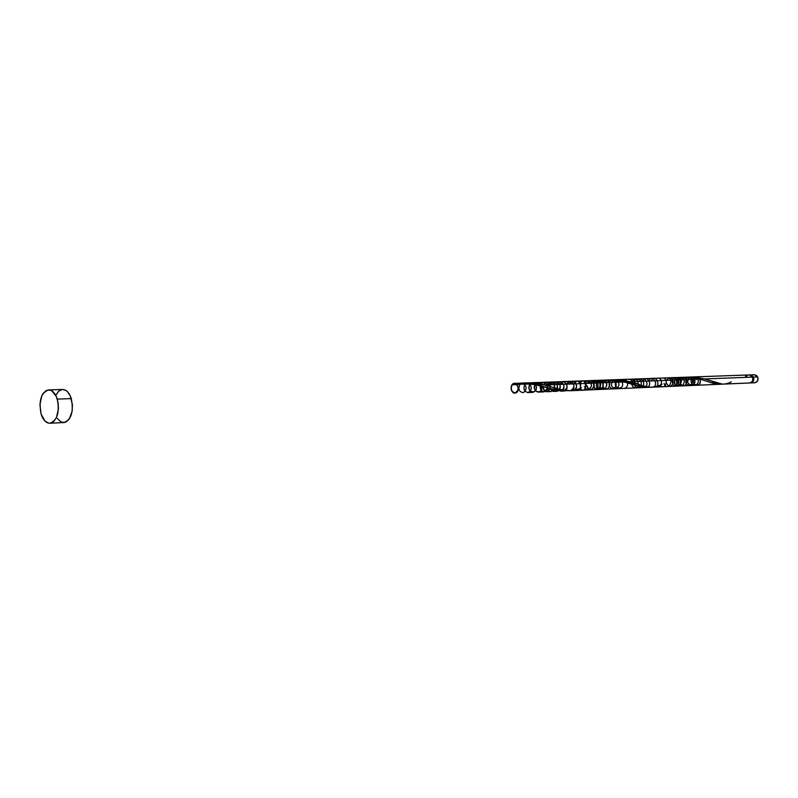 <?xml version="1.0" encoding="UTF-8"?>
<svg xmlns="http://www.w3.org/2000/svg" width="798" height="798" viewBox="0 0 798 798"><rect width="100%" height="100%" fill="white"/><g stroke="black" fill="none" stroke-linecap="round" stroke-linejoin="round"><path stroke-width="1.2" d="M750.549 382.94L753.053 381.534L753.841 378.601L753.452 377.085C754.319 380.277 753.352 382.222 750.549 382.94L754.798 382.761C757.591 382.043 758.559 380.097 757.701 376.925L753.452 377.085L751.397 375.1L749.801 374.95L753.452 377.085L757.701 376.925L754.479 374.751L756.843 375.698L758.08 378.432L757.292 381.354L754.768 382.761M752.733 377.464L752.424 376.776L752.733 377.464M49.915 423.239L63.88 422.561C71.331 419.758 73.805 411.778 71.301 398.601L57.276 399.1C59.78 412.376 57.326 420.426 49.895 423.239C46.025 423.12 43.082 420.017 41.067 413.953C38.593 400.676 41.097 392.656 48.578 389.903C52.369 390.062 55.261 393.135 57.276 399.1L71.301 398.601C69.286 392.686 66.374 389.643 62.583 389.484L48.618 389.903M749.661 382.98L752.195 381.564L752.843 380.197L752.604 377.115L704.524 378.94L722.23 384.107L749.691 382.98C752.494 382.262 753.462 380.307 752.604 377.115L749.372 374.94L688.544 377.105L696.464 377.424L704.524 378.94L752.604 377.115L749.372 374.94L611.986 379.838L626.949 381.115L644.684 386.242L650.749 387.23L749.691 382.98C752.494 382.262 753.462 380.307 752.604 377.115L750.878 375.269L749.332 374.94M745.522 376.257L747.317 375.818M662.041 384.257L661.253 384.596C654.639 388.018 647.397 388.028 639.507 384.636C631.308 381.235 621.253 379.688 609.363 379.988L611.986 379.838M569.892 390.751L719.178 384.297L714.429 383.718L700.045 379.11L544.356 384.995L560.904 389.604L570.47 390.721M687.766 377.135L688.544 377.105M516.835 383.24L513.613 383.489L512.296 384.377L513.014 384.826L513.613 383.489L512.296 384.377L513.084 384.806L513.613 383.489L512.296 384.377C510.321 389.195 511.418 392.077 515.588 393.015C520.795 390.561 516.974 380.546 512.296 384.377C510.321 389.195 511.418 392.077 515.588 393.015C520.795 390.561 516.974 380.546 512.296 384.377C510.062 388.806 510.92 391.718 514.9 393.125C519.548 389.663 519.418 386.392 514.51 383.309C509.004 383.609 510.86 395.19 516.037 392.835C521.174 390.272 516.595 379.928 512.296 384.377L513.613 383.489L520.974 383.13L535.608 384.606C540.076 394.651 524.964 393.643 529.862 384.247C528.196 388.566 529.194 391.269 532.874 392.347C536.166 391.239 537.084 388.666 535.608 384.606L529.583 383.658C532.196 387.748 531.628 390.711 527.877 392.566C523.947 391.289 523.019 388.446 525.104 384.008C522.989 388.397 523.887 391.249 527.787 392.566C531.648 390.801 532.246 387.828 529.583 383.658L523.279 383.17C526.999 386.422 527.009 389.584 523.318 392.686C518.939 391.888 517.852 389.025 520.067 384.097C517.852 389.025 518.939 391.888 523.318 392.686C527.009 389.584 526.999 386.422 523.279 383.17L513.613 383.489M518.401 383.409L520.456 383.2M695.218 377.294C697.223 376.327 698.839 376.935 700.045 379.11L688.973 377.095L521.234 383.13L532.805 383.17L544.356 384.995L524.246 382.96L534.82 383.359L544.356 384.995L700.045 379.11C700.933 382.461 699.946 384.506 697.073 385.254C704.634 384.167 697.143 371.389 693.632 379.349L694.14 378.342M697.442 378.491C701.881 387.409 687.098 386.422 692.115 378.152C687.098 386.422 701.881 387.409 697.442 378.491L693.402 377.155L697.442 378.491M693.342 377.763C700.125 386.551 683.178 387.469 689.023 378.013C683.178 387.469 700.125 386.551 693.342 377.763L691.198 377.015L693.342 377.763M688.973 377.095L683.158 377.304C687.437 378.89 688.056 381.604 685.013 385.454C680.574 385.673 679.228 383.359 680.983 378.501C679.228 383.359 680.574 385.673 685.013 385.454C688.056 381.604 687.437 378.89 683.158 377.304M690.499 377.444L689.053 377.334L690.499 377.444C693.542 380.706 693.253 383.409 689.642 385.554C685.652 384.606 684.734 382.092 686.859 378.023M679.796 377.584C684.335 378.082 685.402 380.626 682.968 385.205C678.519 386.282 676.894 384.207 678.11 378.97C676.894 384.207 678.519 386.282 682.968 385.205C685.402 380.626 684.335 378.082 679.796 377.584M675.836 378.172C680.405 377.274 681.951 379.449 680.475 384.706C676.255 386.94 674.31 385.284 674.649 379.748C672.574 392.516 688.215 380.836 677.652 377.494M673.013 378.781C677.382 376.836 679.238 378.641 678.579 384.207C674.709 387.299 672.564 386.052 672.145 380.447C672.564 386.052 674.709 387.299 678.579 384.207C679.238 378.641 677.382 376.836 673.013 378.781M670.26 379.509C674.51 372.786 680.455 385.514 673.412 386.272C680.455 385.514 674.51 372.786 670.26 379.509M666.46 380.377C669.801 376.546 672.096 377.344 673.322 382.781C670.889 387.509 668.515 387.429 666.21 382.521C668.515 387.429 670.889 387.509 673.322 382.781C672.096 377.344 669.801 376.546 666.46 380.377M667.298 377.863C675.587 378.761 667.387 392.616 664.026 383.409C667.387 392.616 675.587 378.761 667.298 377.863M662.609 378.033C669.712 378.212 664.814 391.499 660.016 385.095C664.814 391.499 669.712 378.212 662.609 378.033M657.911 378.202C663.876 377.993 661.672 389.863 656.385 386.392C661.672 389.863 663.876 377.993 657.911 378.202M651.198 380.955C655.447 372.087 662.33 387.808 653.831 386.99C662.33 387.808 655.447 372.087 651.198 380.955M648.814 381.045C652.375 372.766 659.996 386.072 652.315 387.19L652.325 387.19C659.996 386.052 652.375 372.776 648.814 381.045M646.48 387.439L645.492 387.429L646.48 387.439C653.991 385.983 646.26 373.075 642.809 381.274C646.26 373.075 653.991 385.983 646.48 387.439L641.512 386.89M643.557 387.569L644.515 387.369C650.998 384.486 642.969 373.773 640.046 381.374C642.969 373.773 650.998 384.486 644.515 387.369L642.071 387.01C640.126 388.237 638.45 387.788 637.053 385.663M644.515 387.369L642.989 387.18L644.515 387.369M640.245 387.708L642.071 387.01C647.188 382.87 639.138 374.621 636.734 381.504C639.138 374.621 647.188 382.87 642.071 387.01L640.196 386.581C637.692 388.616 635.697 388.008 634.211 384.746C635.697 388.008 637.692 388.616 640.196 386.581L638.191 386.013C635.268 388.975 633.063 388.287 631.587 383.938C633.063 388.287 635.268 388.975 638.191 386.013L621.812 381.304C626.36 390.771 611.288 389.823 616.315 380.985C611.288 389.823 626.36 390.771 621.812 381.304L617.223 380.536C624.186 389.903 606.849 390.92 612.774 380.806C606.849 390.92 624.186 389.903 617.223 380.536L614.041 380.197C617.173 383.678 616.884 386.571 613.173 388.855C609.093 387.838 608.136 385.155 610.31 380.816C608.136 385.155 609.093 387.838 613.173 388.855C616.884 386.571 617.173 383.678 614.041 380.197L605.872 380.057C610.261 381.763 610.889 384.666 607.777 388.776C603.228 388.985 601.852 386.501 603.647 381.314C601.842 386.422 603.188 388.925 607.687 388.826C610.879 384.895 610.34 381.973 606.061 380.048L605.872 380.057M642.071 387.01L641.153 386.811L642.071 387.01M634.29 381.594C636.395 375.24 644.235 381.833 640.196 386.581L639.208 386.312L640.196 386.581C644.235 381.833 636.395 375.24 634.29 381.594M631.836 381.683C636.365 377.663 638.48 379.11 638.191 386.013L637.153 385.693L638.191 386.013C638.48 379.11 636.365 377.663 631.836 381.683M631.298 379.15C634.121 379.589 635.338 381.544 634.959 384.995L633.821 384.616L634.959 384.995C635.338 381.544 634.121 379.589 631.298 379.15M628.834 379.24C631.308 379.509 632.575 381.175 632.634 384.237L630.141 383.449L632.634 384.237C632.575 381.175 631.308 379.509 628.834 379.24M620.664 382.112L620.914 381.504L620.664 382.112M621.822 380.277C624.355 378.681 626.25 379.489 627.507 382.681L624.734 381.953L627.507 382.681C626.25 379.489 624.355 378.681 621.822 380.277M624.196 388.407C626.799 387.838 627.906 385.933 627.507 382.681M617.612 379.898L621.812 381.304L617.612 379.898M615.019 379.728L617.223 380.536L615.019 379.728M612.465 379.818L523.279 383.17M603.976 380.187L602.111 380.357C606.779 380.905 607.867 383.629 605.373 388.526C600.804 389.643 599.148 387.419 600.405 381.833C599.059 387.02 600.575 389.354 604.944 388.835C607.906 384.836 607.298 381.943 603.108 380.147L597.702 381.005C602.39 380.048 603.976 382.382 602.46 387.998C598.121 390.362 596.136 388.586 596.485 382.661C595.857 387.858 597.602 389.893 601.702 388.786C604.325 384.706 603.617 381.873 599.567 380.277L594.54 381.653C599.019 379.579 600.924 381.514 600.246 387.469C596.276 390.761 594.081 389.414 593.652 383.419C592.864 396.656 607.358 383.349 596.964 380.367L591.448 382.442C595.787 375.26 601.911 388.885 594.69 389.673C599.268 386.422 599.148 383.359 594.33 380.466L589.961 382.87M602.111 380.357L599.318 380.736L602.111 380.357M597.702 381.005L596.116 381.314L597.702 381.005M594.54 381.653L592.974 382.033L594.54 381.653M587.148 383.379C590.57 379.289 592.914 380.147 594.181 385.963C591.687 391.01 589.253 390.91 586.889 385.663C589.293 396.776 599.448 382.082 590.37 380.606L587.148 383.379M588.076 389.963C592.675 386.701 592.555 383.619 587.727 380.696L584.505 383.479C587.697 379.429 590.061 380.147 591.567 385.634C589.662 390.83 587.268 391.17 584.385 386.621M579.149 383.678C586.031 372.925 588.844 396.526 579.717 388.446C584.635 395.299 589.642 381.125 582.38 380.895L579.149 383.678M573.752 383.878C579.079 373.743 584.725 393.653 575.438 389.843C580.844 393.574 583.099 380.885 576.984 381.085L573.752 383.878M573.283 390.601C577.892 387.299 577.762 384.167 572.924 381.225L569.682 384.038C574.011 374.551 581.094 391.389 572.395 390.501M566.949 384.137C570.59 375.289 578.41 389.544 570.55 390.721L570.56 390.721C575.168 387.399 575.039 384.267 570.191 381.324L566.949 384.137M564.276 390.99L556.356 390.122L538.49 385.215L551.817 388.915L565.573 390.9M560.066 384.397C563.587 375.629 571.518 389.474 563.837 391.01L562.66 391.01L563.837 391.01C568.296 387.549 568.116 384.407 563.308 381.574L560.066 384.397M556.904 384.516C559.877 376.377 568.116 387.878 561.483 390.94L558.58 390.581L561.483 390.94C565.104 386.99 564.655 383.908 560.146 381.683L556.904 384.516M558.58 390.581C556.715 391.838 555.049 391.449 553.603 389.424L556.725 391.319L558.58 390.581L557.483 390.372L558.58 390.581C561.194 386.332 560.445 383.409 556.346 381.823L553.104 384.666C555.558 377.294 563.797 386.152 558.58 390.581M556.356 390.122C553.932 392.247 551.927 391.698 550.321 388.466L553.932 391.439L556.356 390.122L555.179 389.843L556.356 390.122C558.251 385.853 557.323 383.12 553.553 381.923L550.311 384.766C552.435 377.963 560.475 385.045 556.356 390.122M553.992 389.524C551.149 392.646 548.904 391.998 547.268 387.579L548.076 389.793L549.982 391.389L551.109 391.559L553.992 389.524L552.785 389.185L553.992 389.524C555.238 385.394 554.151 382.89 550.74 382.023L547.488 384.875C549.353 378.631 557.034 384.077 553.992 389.524M550.211 388.446C546.969 393.195 544.555 392.526 542.959 386.441C543.049 389.683 544.346 391.449 546.859 391.748L550.211 388.446L548.894 388.047L550.211 388.446C550.6 384.756 549.353 382.661 546.48 382.172L543.328 384.766C547.229 380.746 549.523 381.973 550.211 388.446M547.528 387.638C544.206 393.504 541.772 392.895 540.216 385.813C539.957 389.414 541.224 391.439 544.027 391.868L546.391 390.611L547.528 387.638L544.655 386.811L547.528 387.638C547.458 384.377 546.161 382.581 543.647 382.272L540.775 384.247C544.266 381.035 546.52 382.162 547.528 387.638M541.652 385.993C543.418 394.811 531.628 392.746 534.85 384.826C533.842 388.925 534.989 391.349 538.291 392.117C540.944 391.509 542.061 389.464 541.652 385.993L538.49 385.215L541.652 385.993L537.912 382.471L535.757 383.469C538.351 381.673 540.316 382.511 541.652 385.993M531.149 383.05L533.573 382.831L535.608 384.606L532.645 384.077L535.608 384.606L532.495 382.671L531.149 383.05M526.88 382.92L529.583 383.658L526.461 383.349L529.583 383.658L526.88 382.92M527.408 382.85L524.246 382.96L534.82 383.359L544.356 384.995L700.045 379.11L710.898 382.621L721.332 384.028M693.632 379.349C697.253 371.708 704.405 383.968 697.063 385.254C689.672 384.506 695.836 371.778 700.045 379.11L544.356 384.995L554.999 387.918C564.595 391.688 573.443 391.638 581.543 387.748M62.543 389.484L65.655 390.302L67.371 391.619L70.244 395.848L72.438 404.875L72.139 411.319L69.187 419.169L65.995 422.012L64.209 422.531L60.588 421.673L57.366 418.441M55.84 395.229L58.583 391.269L62.025 389.534M41.067 413.953L39.93 404.476L41.865 395.688L43.112 393.444L46.254 390.521L49.845 390.023L51.651 390.731L56.229 396.317L58.015 402.172L58.454 408.706L56.459 417.583L53.675 421.553L50.214 423.219L48.399 423.1L44.917 420.995L41.067 413.953M752.594 380.905L752.833 377.454L752.594 380.905M588.485 383.329C607.039 378.671 623.108 379.409 636.714 385.554L649.293 387.14M731.287 381.813C725.871 384.845 719.896 384.826 713.382 381.773L704.524 378.94M750.23 374.91L754.479 374.751M570.56 390.721L652.325 387.19M524.246 382.96L522.281 383.03M606.061 380.048L603.108 380.147M599.567 380.277L596.964 380.367M594.33 380.466L590.37 380.606M587.727 380.696L582.38 380.895M576.984 381.085L572.924 381.225M570.191 381.324L563.308 381.574M563.687 391.02L560.525 391.15M560.146 381.683L556.346 381.823M556.725 391.319L553.932 391.439M553.553 381.923L550.74 382.023M551.109 391.559L546.859 391.748M546.48 382.172L543.647 382.272M544.027 391.868L538.291 392.117M537.912 382.471L532.495 382.671M532.874 392.347L527.787 392.566M551.817 388.915L537.463 385.264C532.565 383.858 524.426 383.708 513.044 384.816M623.747 381.993C613.861 380.187 604.236 380.546 594.859 383.08M710.898 382.621L708.804 381.893M699.128 379.14C693.622 378.082 688.175 377.793 682.769 378.282L673.273 380.117"/></g></svg>
